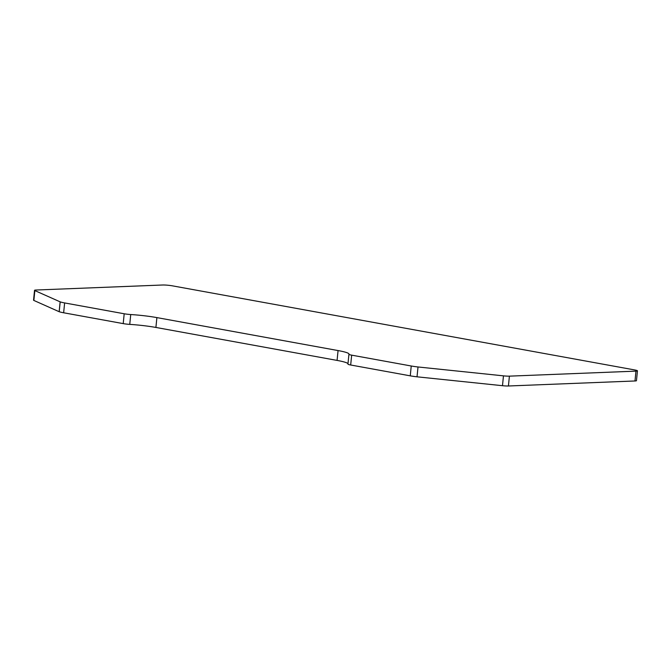 <?xml version="1.0" encoding="UTF-8"?>
<svg xmlns="http://www.w3.org/2000/svg" width="671" height="671" viewBox="0 0 671 671"><rect width="100%" height="100%" fill="white"/><g stroke="black" fill="none" stroke-linecap="round" stroke-linejoin="round"><path stroke-width="1.01" d="M60.189 301.866L34.85 290.593A7.113 0.755 -174.3 0 1 34.531 290.333A7.113 0.755 -174.3 0 1 36.016 290.023L162.575 285.007A7.113 0.755 -174.3 0 1 172.506 285.854L634.716 369.947A7.113 0.755 -174.3 0 1 637.45 370.82A7.113 0.755 -174.3 0 1 635.965 371.13L509.406 376.146A7.113 0.755 -174.3 0 1 503.468 375.852L418.016 366.97A14.217 1.51 -174.3 0 1 411.239 365.997L351.671 355.152A7.113 0.755 -174.3 0 1 348.928 354.28A7.113 0.755 -174.3 0 1 348.945 354.238A28.434 3.019 5.7 0 0 349.004 354.078A28.434 3.019 5.7 0 0 338.058 350.564L156.888 317.601A28.434 3.019 5.7 0 0 130.736 314.54A7.113 0.755 -174.3 0 1 124.194 313.768L64.626 302.931A14.217 1.51 -174.3 0 1 60.189 301.866L59.207 311.713A14.217 1.51 5.7 0 0 63.644 312.778L64.626 302.931M418.016 366.97L417.026 376.817A14.217 1.51 5.7 0 1 410.258 375.844L350.681 364.999L351.671 355.152M60.138 301.866L59.157 311.713L33.869 300.44A7.113 0.755 -174.3 0 1 33.55 300.18L34.531 290.333M124.194 313.768L123.212 323.615L63.644 312.778M123.212 323.615A7.113 0.755 5.7 0 0 129.755 324.387L130.736 314.54M347.989 363.732A28.434 3.019 5.7 0 0 337.077 360.411L155.907 327.448A28.434 3.019 5.7 0 0 129.755 324.387M347.964 364.085A7.113 0.755 5.7 0 0 347.947 364.127A7.113 0.755 5.7 0 0 350.681 364.999M503.468 375.852L502.487 385.699L417.026 376.817M502.487 385.699A7.113 0.755 5.7 0 0 508.425 385.993L509.406 376.146M635.965 371.13L634.984 380.977L508.425 385.993M634.984 380.977A7.113 0.755 5.7 0 0 636.469 380.667L637.45 370.82M33.869 300.44L34.85 290.593M156.888 317.601L155.907 327.448M338.058 350.564L337.077 360.411M411.239 365.997L410.258 375.844M347.947 364.127L348.928 354.28"/></g></svg>
